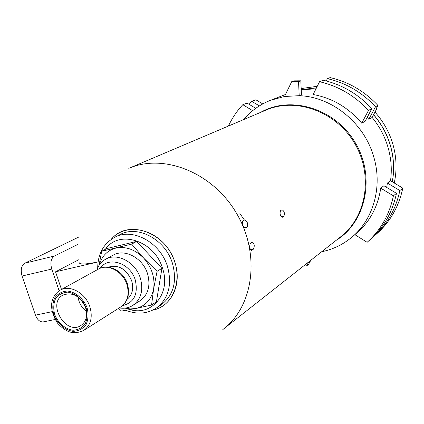 <?xml version="1.0" encoding="UTF-8"?>
<svg xmlns="http://www.w3.org/2000/svg" width="424" height="424" viewBox="0 0 424 424"><rect width="100%" height="100%" fill="white"/><g stroke="black" fill="none" stroke-linecap="round" stroke-linejoin="round"><path stroke-width="0.64" d="M79.087 262.117C78.848 264.677 85.182 264.597 98.082 261.889M61.491 289.449L55.523 271.816L98.071 261.942M250.462 243.127L252.179 242.024C254.464 243.519 254.851 245.915 253.34 249.217L251.623 250.346C249.455 248.824 249.068 246.418 250.462 243.127M242.745 221.026L244.463 220.008C247.372 221.386 248.289 223.676 247.208 226.872L245.491 227.916C242.687 226.48 241.775 224.185 242.745 221.026M280.55 210.664L282.029 209.748C284.334 211.147 284.939 213.33 283.847 216.309L282.368 217.247C280.169 215.811 279.564 213.617 280.55 210.664M310.776 260.315L308.646 264.253L306.51 265.996L303.748 265.848M308.693 261.952L306.51 265.996M291.68 81.689L293.991 80.846L300.817 80.799L301.475 94.764L299.206 95.681L284.493 96.497L291.68 81.689L298.533 81.641L299.206 95.681C331.801 96.704 364.296 122.949 373.761 156.97C382.888 187.286 373.062 220.342 351.077 237.853C342.348 244.892 332.549 249.524 321.668 251.745M300.817 80.799L298.533 81.641M284.493 96.497L270.756 100.207C259.992 104.447 250.902 110.929 243.487 119.653M390.52 180.757C392.057 169.695 391.235 158.603 388.061 147.483C384.806 136.401 379.491 126.379 372.113 117.427M316.002 88.791L301.236 89.761M380.741 188.177L393.408 195.84L396.472 193.328L383.911 185.744L380.741 188.177C377.8 207.251 369.41 222.552 355.572 234.085L352.424 236.719M319.532 81.715L323.263 80.258C341.85 84.503 358.047 93.958 371.853 108.623L365.106 121.333L361.73 123.183C348.38 107.526 332.183 97.971 313.14 94.526L319.532 81.715C338.262 86.008 354.591 95.559 368.52 110.367L361.73 123.183M326.22 80.968L327.381 78.652L330.084 77.603C348.401 81.758 364.349 91.038 377.932 105.444L375.971 109.116L376.772 108.692L372.065 117.512L368.822 119.292L367.2 117.39M387.409 183.062L399.853 190.556L402.8 188.145L390.456 180.719L387.409 183.062L386.672 187.413M376.411 108.295L376.772 108.692M402.8 188.145C398.851 206.568 390.255 221.694 377.026 233.513L374.297 235.94M399.853 190.556C395.884 209.138 387.239 224.376 373.915 236.274L373.804 236.205M396.472 193.328C392.481 212.079 383.778 227.45 370.353 239.443L367.507 241.972M393.408 195.84C389.402 214.745 380.641 230.237 367.126 242.311L354.867 234.673M228.425 126.05C232.114 118.148 236.905 111.03 242.804 104.691L247.065 103.09L255.736 108.327M242.804 104.691L252.672 110.664M249.1 104.32L251.771 101.325L255.873 99.783L262.753 103.917M251.771 101.325L259.361 105.899M327.381 78.652C345.809 82.844 361.852 92.194 375.526 106.705L368.822 119.292M377.932 105.444L375.526 106.705M371.853 108.623L368.52 110.367M124.794 308.153L130.343 308.937L135.733 308.502L121.481 311.057L118.577 308.328M108.21 267.194C118.455 264.322 126.267 268.805 131.647 280.661C133.883 288.659 132.394 294.86 127.168 299.264M122.457 305.715C134.159 302.667 138.415 294.06 135.235 279.888C130.274 262.901 108.359 255.831 100.292 268.217M119.229 307.914C124.221 308.751 128.732 307.935 132.754 305.471C141.102 299.365 143.625 290.217 140.328 278.033C135.569 262.223 117.284 252.418 105.74 259.165C101.5 261.491 98.527 265.101 96.815 269.987M133.051 305.28L139.968 300.823C148.257 294.765 150.774 285.712 147.531 273.671C142.846 258.046 124.741 248.39 113.277 255.084L113.054 255.206M99.062 265.334L101.67 251.262L131.647 244.129L143.662 258.078L157.066 271.328L153.652 288.702L151.575 305.031L135.733 308.502C145.48 306.165 151.453 299.567 153.652 288.702C155.078 277.497 151.75 267.29 143.662 258.078C135.081 249.466 125.806 246.137 115.837 248.093C107.389 250.399 101.871 256.032 99.29 264.995M86.173 308.004C82.754 299.386 75.377 293.116 67.57 292.141C62.535 292.512 58.523 294.685 55.544 298.655C53.53 303.43 53.244 308.709 54.675 314.497C58.046 322.934 65.222 329.13 72.955 330.248C77.984 329.994 82.039 327.916 85.123 324.005C87.243 319.24 87.593 313.908 86.173 308.004M85.569 307.612C80.12 295.989 72.599 291.802 63.012 295.051C46.757 303.134 65.736 335.665 80.82 325.574C86.247 321.678 87.832 315.689 85.569 307.612M151.575 305.031L156.414 301.814L161.92 268.36L136.692 241.404L106.875 248.522L101.67 251.262M78.037 297.081C78.912 302.969 81.715 307.718 86.448 311.322M131.647 244.129L136.692 241.404M157.066 271.328L161.92 268.36M59.116 290.811L51.755 269.065C50.069 262.79 50.954 258.449 54.41 256.038L78.064 244.314M55.523 271.816L78.758 259.742M55.125 319.489L43.704 321.805C40.216 322.357 37.466 320.131 35.457 315.138L22.048 276.024C20.389 269.865 21.332 265.583 24.878 263.177L78.604 237.133M222.839 329.549C253.451 306.87 260.829 254.591 236.703 213.611C212.901 172.446 163.675 153.022 128.79 168.365L266.065 110.065C295.963 97.011 336.211 111.448 354.782 143.582C373.624 175.557 366.341 217.623 340.212 237.143L224.524 328.218M253.34 249.217L250.552 249.831M251.851 250.234L251.268 250.361M245.692 227.821L245.146 227.948M247.208 226.872L244.282 227.55M282.543 217.168L282.093 217.268M283.847 216.309L281.414 216.876M129.977 309.605C152.115 316.362 171.296 293.085 162.503 268.228C154.506 240.488 118.651 229.246 105.412 249.296M125.955 310.315C136.835 314.608 146.868 313.924 156.053 308.264C168.582 298.793 172.388 284.843 167.469 266.426C160.304 242.321 132.5 227.391 114.666 237.334C103.583 243.583 97.933 253.732 97.706 267.772M156.541 307.935L161.056 304.888C173.517 295.464 177.317 281.626 172.457 263.362C165.376 239.465 137.768 224.688 120.029 234.578L114.666 237.334M153.122 309.96C171.513 306.494 182.256 284.054 174.905 262.472C166.16 232.076 127.407 218.699 111.353 239.3M152.788 310.124C174.874 306.107 184.615 275.743 170.316 252.095C156.483 228.176 125.202 222.097 111.046 239.512M392.269 181.811C394.474 169.876 393.859 157.85 390.414 145.724C387.027 134.201 381.404 123.877 373.544 114.75M316.452 87.885L301.231 89.634L316.458 87.869M239.899 213.564L244.415 220.019M336.115 240.366C365.928 222.324 375.759 176.893 355.27 142.713C335.167 108.3 290.626 95.05 260.458 112.45M87.116 307.808C83.496 298.676 75.679 292.035 67.405 291.012C62.079 291.41 57.834 293.71 54.68 297.918C52.555 302.969 52.247 308.561 53.769 314.688C57.335 323.607 64.925 330.174 73.114 331.356C78.435 331.091 82.733 328.892 85.998 324.757C88.245 319.712 88.616 314.062 87.116 307.808M89.893 306.791C85.643 293.058 69.928 284.377 60.213 290.154C56.641 292.311 54.092 295.475 52.56 299.646C50.938 304.246 50.663 312.753 57.659 323.274C68.004 334.616 75.716 333.905 83.713 330.423C90.8 325.277 92.861 317.401 89.893 306.791M83.957 330.269L120.708 306.976C127.571 302.005 129.638 294.51 126.903 284.483C122.971 271.508 107.972 263.442 98.564 269.023L98.373 269.129M24.878 263.177L54.41 256.038M22.048 276.024L51.755 269.065M35.457 315.138L52.136 311.661M374.959 112.09C383.376 121.492 389.359 132.235 392.91 144.319C396.594 157.362 397.039 170.257 394.246 182.998M301.183 88.558L317.237 86.311M270.756 100.207L285.469 94.494M373.576 114.681C381.452 123.808 387.08 134.138 390.472 145.665C393.917 157.813 394.532 169.87 392.306 181.832M105.74 259.165L113.277 255.084M60.213 290.154L98.564 269.023C108.618 263.182 123.633 271.19 127.465 283.985L128.626 289.815L128.101 296.429L127.433 298.607L125.372 302.54L122.446 305.725L120.708 306.976"/></g></svg>

